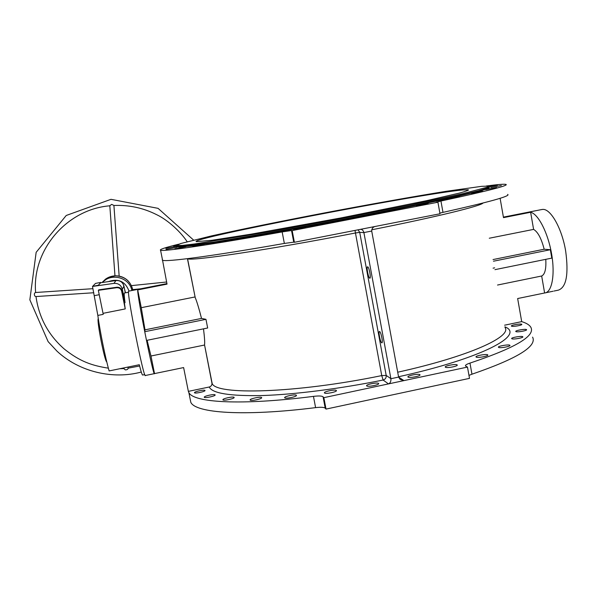 <?xml version="1.0" encoding="UTF-8"?>
<svg xmlns="http://www.w3.org/2000/svg" width="597" height="597" viewBox="0 0 597 597"><rect width="100%" height="100%" fill="white"/><g stroke="black" fill="none" stroke-linecap="round" stroke-linejoin="round"><path stroke-width="0.9" d="M293.739 242.173L284.351 243.434L282.157 231.92L291.53 230.532L293.739 242.173L294.396 242.285L375.588 226.382C373.058 226.86 371.767 228.412 371.707 231.039L398.595 377.028L400.154 379.461L403.938 380.61L323.858 397.662L326.022 409.094L469.503 378.364L467.481 367.08L403.938 380.61L398.609 377.08L390.901 378.714C391.102 381.393 390.296 383.125 388.483 383.901L383.117 380.035L381.744 375.595C295.097 393.483 215.144 395.318 212.129 383.341L204.525 344.797C204.928 343.029 204.584 337.708 203.502 328.843M367.67 266.822C369.065 266.859 371.282 278.508 369.834 278.202C368.461 278.448 366.148 266.546 367.618 266.814L367.67 266.822M359.916 229.457L360.11 229.42C361.894 229.121 363.155 230.173 363.901 232.569L390.901 378.714M379.632 331.536C381.058 331.984 383.252 343.148 381.856 342.842C380.505 343.096 378.05 331.238 379.505 331.499L379.632 331.536M541.315 209.629L542.71 209.413C550.673 208.562 561.986 228.502 565.672 251.113C568.792 274.411 566.337 287.426 558.299 290.157L554.046 291.037M154.407 373.632L145.429 375.491C144.071 380.573 126.467 292.157 128.654 291.224L128.81 291.135M507.674 194.383C511.114 195.965 489.547 201.965 442.974 212.375L439.87 213.114M375.588 226.382L439.989 213.771L437.922 202.219L292.179 230.584L294.396 242.285M467.481 367.08L465.496 365.954C465.182 365.133 466.675 364.177 469.966 363.103C515.204 347.932 535.502 336.007 530.867 327.32C529.546 324.992 526.487 323.096 521.696 321.619L517.651 298.537L544.762 292.955C551.934 292.403 555.277 274.769 551.568 253.74C547.956 232.711 538.24 213.92 530.636 212.271L533.599 229.39C537.867 231.882 541.389 238.501 544.173 249.233L550.352 249.718L551.8 258.113L494.958 269.657M500.107 198.301L503.495 217.636L530.636 212.271M408.087 377.125L407.938 376.976C406.885 375.632 419.467 373.334 419.967 374.782C421.019 376.02 409.505 378.289 408.087 377.125M445.481 367.274L445.28 367.103C444.25 365.789 456.735 363.603 457.22 365.006C458.227 366.192 447.093 368.342 445.481 367.274M476.279 357.14L476.025 356.954C475.04 355.7 487.339 353.611 487.786 354.961C488.749 356.073 478.025 358.103 476.279 357.14M498.711 347.461L498.428 347.26C497.495 346.081 509.517 344.088 509.928 345.357C510.831 346.394 500.532 348.32 498.711 347.461M511.972 338.827L511.666 338.626C510.786 337.529 522.465 335.611 522.838 336.798C523.688 337.76 513.793 339.603 511.972 338.827M516.062 331.663L515.763 331.484C514.935 330.454 526.226 328.604 526.569 329.716C527.367 330.604 517.845 332.372 516.062 331.663M511.666 326.238L511.383 326.066C510.599 325.111 521.494 323.32 521.8 324.358C522.554 325.178 513.36 326.895 511.666 326.238M521.696 321.619L504.607 325.193M489.279 238.233L533.599 229.39M493.04 259.561L544.173 249.233M493.473 261.21L550.352 249.718M493.085 268.157L494.637 267.837M545.77 259.337C546.307 268.874 544.942 274.426 541.673 276.001L544.606 292.97M497.532 285.038L541.673 276.001M194.473 392.707C194.003 391.647 204.637 389.378 204.98 390.46C205.861 391.453 194.853 393.871 194.495 392.751L194.473 392.707M204.249 397.221C203.696 396.087 214.726 393.729 215.107 394.893C216.047 395.968 204.659 398.46 204.264 397.266L204.249 397.221M222.92 399.789C222.218 398.595 233.696 396.147 234.121 397.393C235.114 398.55 223.36 401.094 222.935 399.818L222.92 399.789M250.136 400.042C249.225 398.796 261.165 396.266 261.635 397.609C262.673 398.833 250.598 401.408 250.143 400.057L250.136 400.042M284.702 397.766L284.687 397.751C283.642 396.453 295.925 393.908 296.425 395.318C297.5 396.595 285.314 399.139 284.702 397.766M324.507 392.975L324.455 392.916C323.395 391.572 335.865 389.087 336.38 390.535C337.462 391.826 325.395 394.304 324.507 392.975M366.707 385.923L366.618 385.819C365.551 384.461 378.125 382.058 378.64 383.52C379.714 384.796 367.879 387.184 366.707 385.923M313.455 396.371C318.716 395.744 321.917 395.886 323.059 396.796L325.216 408.176C324.067 407.214 320.858 407.027 315.597 407.632L313.455 396.371C241.263 405.669 193.324 402.632 188.868 392.557L188.353 391.371L209.234 387.005C211.054 386.468 211.972 385.259 211.987 383.386L211.935 382.983M323.059 396.796L323.858 397.662M205.958 319.328L144.743 331.701L146.496 340.417L207.666 327.999L205.958 319.328L201.525 318.425C198.92 308.306 196.823 301.381 195.234 297.657L187.428 258.673M188.353 391.371L183.622 367.573L154.511 373.595C153.713 378.602 137.064 295.731 137.706 289.926L167.026 284.135L166.929 283.665M154.511 373.595L150.981 356.006L204.458 345.051M147.108 340.29L150.981 356.006M201.525 318.425L144.996 329.842L144.743 331.701M194.98 296.963L141.273 307.679L144.996 329.842M167.026 284.135L162.496 259.934M137.706 289.926L141.273 307.679M284.351 243.434C212.025 256.188 165.414 262.225 162.556 260.225L162.227 259.986M486.301 186.003C497.562 184.503 504.107 183.966 505.928 184.391C509.278 185.428 487.615 190.973 440.944 201.032L442.974 212.375M315.597 407.632C243.412 416.676 195.383 412.982 190.809 402.318L190.122 398.856M363.916 232.629L359.722 232.352L386.192 375.416L381.744 375.595L354.984 230.42M532.576 337.126C537.3 346.327 517.092 358.685 471.958 374.2L468.973 375.409M325.216 408.176L326.022 409.094M282.157 231.92C209.823 244.934 163.317 251.658 160.571 250.27C159.048 249.591 165.07 247.568 178.63 244.21M176.69 245.412L173.406 245.927L176.697 245.151M165.832 248.382L176.1 246.389L165.832 248.382M166.041 249.442L176.682 247.367L166.041 249.442M174.891 248.867L185.906 246.725L174.891 248.867M192.786 246.531L204.152 244.322L192.786 246.531M219.442 242.404L231.099 240.136L219.442 242.404M253.71 236.628L265.605 234.322L253.71 236.628M293.53 229.524L305.567 227.196L293.53 229.524M336.066 221.584L348.148 219.256L336.066 221.584M378.043 213.42L390.072 211.114L378.043 213.42M416.251 205.652L428.124 203.383L416.251 205.652M448.004 198.846L459.645 196.629L448.004 198.846M471.466 193.421L482.786 191.271L471.466 193.421M485.727 189.63L496.697 187.548L485.727 189.63M490.764 187.548L501.361 185.54L490.764 187.548M488.48 186.742L497.435 185.189L488.51 186.951M291.53 230.532L292.179 230.584M440.944 201.032L436.131 202.301L437.922 202.219M176.645 245.367L180.503 243.583L211.196 235.979C240.979 229.352 282.68 220.897 326.126 212.614C369.655 204.361 413.042 196.629 445.75 191.376L481.607 186.339L488.368 186.107L486.951 187.294L462.884 193.629L411.646 204.696L342.23 218.42L270.74 231.576L194.644 243.957L182.316 245.412L176.645 245.367M462.518 189.965C418.228 194.122 188.316 238.591 196.279 241.666L211.928 240.278L251.382 234.114L340.656 217.987L426.019 200.801L459.578 193.04C465.72 191.338 468.63 190.249 468.324 189.771L462.518 189.965M109.818 205.711L111.676 204.368L113.908 205.435L119.161 276.12M127.959 367.065L128.086 368.327C127.945 369.342 127.019 369.856 125.303 369.879L124.049 368.767M93.789 292.746L35.768 296.56L34.827 296.03C34.014 294.328 34.23 293.157 35.454 292.508L35.484 292.5M144.78 374.595L142.683 375.028C142.243 375.371 141.108 371.946 139.295 364.737L109.124 370.931C105.333 357.7 100.08 331.917 97.833 315.425L92.498 286.456L95.505 283.418M124.497 293.008L124.37 293.03C124.004 293.485 124.228 296.694 125.042 302.672L124.363 302.806L121.922 290.732C121.176 288.261 119.504 287.097 116.893 287.232L98.766 289.836L98.341 290.329L116.602 287.709C119.228 287.567 120.915 288.739 121.661 291.224L125.236 308.918L103.027 313.343L98.341 290.329M125.236 308.918L124.363 302.806M103.221 314.35L103.072 313.335L103.221 314.35L97.833 315.425M125.31 292.851L123.952 286.135C122.773 282.194 120.101 280.336 115.945 280.545L100.609 282.739L97.953 285.642L100.744 282.724M125.042 302.672L122.325 289.217C121.094 285.097 118.296 283.157 113.952 283.381L92.498 286.456M97.945 285.306L92.595 286.359L97.953 285.642M123.318 284.314L125.497 292.806M106.781 361.924C104.669 361.67 96.438 319.611 98.289 318.589M132.713 289.545L132.706 289.455C130.362 280.986 124.743 276.433 115.848 275.799L115.788 275.829C124.721 276.471 130.362 281.038 132.713 289.545M102.02 282.538L105.482 279.172C108.557 276.978 111.997 275.859 115.788 275.829M209.234 387.005C212.181 393.333 229.852 396.184 262.247 395.542C294.44 394.527 339.797 388.826 383.117 380.035C385.363 379.319 386.386 377.782 386.192 375.416L390.893 378.662M483.04 203.017C481.331 205.861 436.773 216.883 371.73 229.793M505.01 327.469C512.151 336.686 468.764 356.543 397.706 372.207M504.898 326.835C525.547 334.88 482.443 358.319 398.55 376.752M211.547 381.02L211.592 380.617M358.081 229.815L359.722 232.352L355.319 233.017C267.687 250.083 188.883 261.65 187.555 258.658M469.966 363.103L471.958 374.2M488.727 187.339L488.458 188.383L480.801 190.824L442.72 199.816L341.753 220.226C303.425 227.487 266.404 234.128 236.427 239.136L191.816 245.912L180.413 247.098L176.354 246.882L177.07 246.218M488.518 186.958L487.1 188.174L478.682 190.712L463.048 194.562L411.818 205.667L342.417 219.397L270.926 232.539L214.099 242.054L182.488 246.285L177.1 246.367L176.996 245.86M371.707 231.039L363.901 232.569M94.378 295.657L99.229 294.702M95.498 283.418L100.617 282.418L95.498 283.418M121.922 290.732L121.661 291.224M116.893 287.232L116.602 287.709M123.952 286.135L122.325 289.217M115.945 280.545L113.952 283.381M108.296 281.642C118.325 278.187 125.236 281.336 129.034 291.09M102.102 282.53L105.468 279.217M109.452 277.008L115.848 275.799C120.616 275.889 124.698 277.575 128.086 280.859M132.183 289.53L132.34 290.44M104.587 280.642L105.132 280.172M542.285 209.435L503.405 217.121M545.688 292.761L553.098 291.232M187.548 258.658L195.234 297.657M204.525 344.797L211.987 383.386M166.921 283.605L128.691 291.157M188.868 392.557L190.809 402.318M162.556 260.225L160.571 250.27M488.749 187.309L489.286 187.518L489.092 188.048L479.787 191.1L444.437 199.443L384.662 211.86L317.238 224.838L258.001 235.487L211.584 243.106L183.943 246.807L177.04 247.076L176.928 245.516M109.811 205.644L114.967 275.821M187.145 241.71C181.66 233.143 168.787 220.375 156.392 214.547C143.064 207.868 128.907 204.853 113.908 205.487M124.027 368.558L119.796 368.745M108.37 368.17C92.266 365.633 80.125 361.73 64.245 348.991C48.312 334.992 38.895 317.507 35.999 296.545M128.071 368.185L139.608 365.998M35.626 292.493C31.872 249.979 66.931 209.234 109.826 205.801M141.28 372.035C113.191 379.677 79.386 372.073 57.014 351.193L48.126 341.633L29.85 299.821L36.156 252.322L66.222 215.48L110.997 199.323L158.071 208.346L193.585 240.084M35.454 292.508L92.953 288.687M124.064 368.856L123.96 367.886M166.608 282.008L131.437 285.627M140.661 288.791L132.735 289.62M124.37 293.03L128.556 292.209M131.885 290.53C129.377 276.904 110.549 272.881 102.557 282.463M105.094 280.269L105.482 279.172M132.847 290.299L132.706 289.455M476.421 191.309L476.533 191.958M486.346 188.451L486.465 189.137M487.137 188.159L487.264 188.853M183.749 246.173L183.876 246.815M188.339 245.68L188.465 246.322M468.399 190.182L468.324 189.771M196.98 245.233L196.853 244.591"/></g></svg>
